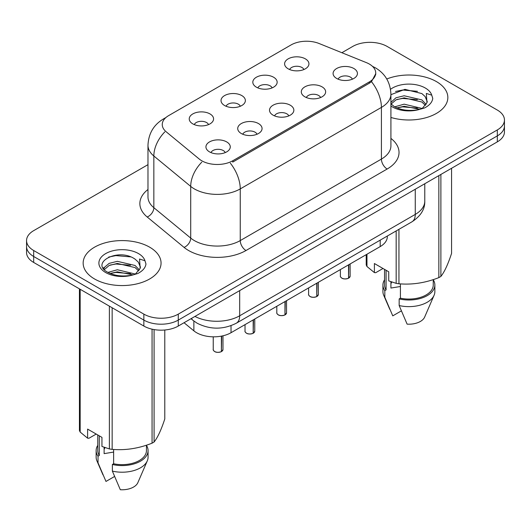 <?xml version="1.0" encoding="UTF-8"?>
<svg xmlns="http://www.w3.org/2000/svg" width="531" height="531" viewBox="0 0 531 531"><rect width="100%" height="100%" fill="white"/><g stroke="black" fill="none" stroke-linecap="round" stroke-linejoin="round"><path stroke-width="0.8" d="M256.373 87.164A12.173 7.029 180 0 1 253.964 85.172A12.173 7.029 180 0 1 257.993 76.444A12.173 7.029 180 0 1 273.591 77.227A12.173 7.029 180 0 1 276.007 85.172A12.173 7.029 180 0 1 256.373 87.164M272.111 87.894A7.301 4.215 0 0 0 270.146 85.836A7.301 4.215 0 0 0 262.951 84.768A7.301 4.215 0 0 0 257.86 87.894M224.586 105.516A12.173 7.029 180 0 1 222.17 103.532A12.173 7.029 180 0 1 226.206 94.797A12.173 7.029 180 0 1 241.804 95.58A12.173 7.029 180 0 1 244.22 103.532A12.173 7.029 180 0 1 224.586 105.516M240.317 106.246A7.301 4.215 0 0 0 238.359 104.189A7.301 4.215 0 0 0 231.164 103.12A7.301 4.215 0 0 0 226.073 106.246M192.799 123.869A12.173 7.029 180 0 1 190.383 121.884A12.173 7.029 180 0 1 194.412 113.149A12.173 7.029 180 0 1 210.01 113.933A12.173 7.029 180 0 1 212.427 121.884A12.173 7.029 180 0 1 192.799 123.869M208.53 124.599A7.301 4.215 0 0 0 206.572 122.548A7.301 4.215 0 0 0 199.377 121.48A7.301 4.215 0 0 0 194.28 124.599M288.167 68.811A12.173 7.029 180 0 1 285.751 66.82A12.173 7.029 180 0 1 289.78 58.085A12.173 7.029 180 0 1 305.378 58.875A12.173 7.029 180 0 1 307.794 66.82A12.173 7.029 180 0 1 288.167 68.811M303.898 69.541A7.301 4.215 0 0 0 301.94 67.483A7.301 4.215 0 0 0 294.745 66.415A7.301 4.215 0 0 0 289.647 69.541M304.86 96.801A12.173 7.029 180 0 1 302.451 94.817A12.173 7.029 180 0 1 306.48 86.082A12.173 7.029 180 0 1 322.078 86.865A12.173 7.029 180 0 1 324.494 94.817A12.173 7.029 180 0 1 304.86 96.801M320.598 97.531A7.301 4.215 0 0 0 318.633 95.48A7.301 4.215 0 0 0 311.438 94.412A7.301 4.215 0 0 0 306.347 97.531M273.073 115.154A12.173 7.029 180 0 1 270.657 113.169A12.173 7.029 180 0 1 274.693 104.434A12.173 7.029 180 0 1 290.291 105.218A12.173 7.029 180 0 1 292.707 113.169A12.173 7.029 180 0 1 273.073 115.154M288.804 115.884A7.301 4.215 0 0 0 286.846 113.833A7.301 4.215 0 0 0 279.651 112.764A7.301 4.215 0 0 0 274.56 115.884M241.286 133.513A12.173 7.029 180 0 1 238.87 131.522A12.173 7.029 180 0 1 242.899 122.787A12.173 7.029 180 0 1 258.497 123.57A12.173 7.029 180 0 1 260.913 131.522A12.173 7.029 180 0 1 241.286 133.513M257.017 134.237A7.301 4.215 0 0 0 255.059 132.186A7.301 4.215 0 0 0 247.864 131.117A7.301 4.215 0 0 0 242.767 134.237M209.493 151.866A12.173 7.029 180 0 1 207.083 149.875A12.173 7.029 180 0 1 211.112 141.14A12.173 7.029 180 0 1 226.71 141.923A12.173 7.029 180 0 1 229.126 149.875A12.173 7.029 180 0 1 209.493 151.866M225.23 152.589A7.301 4.215 0 0 0 223.266 150.538A7.301 4.215 0 0 0 216.071 149.47A7.301 4.215 0 0 0 210.98 152.589M336.654 78.449A12.173 7.029 180 0 1 334.238 76.464A12.173 7.029 180 0 1 338.267 67.729A12.173 7.029 180 0 1 353.865 68.512A12.173 7.029 180 0 1 356.281 76.464A12.173 7.029 180 0 1 336.654 78.449M352.385 79.179A7.301 4.215 0 0 0 350.427 77.128A7.301 4.215 0 0 0 343.232 76.059A7.301 4.215 0 0 0 338.134 79.179M366.377 62.625A21.91 12.651 180 0 1 369.304 64.039A21.91 12.651 180 0 1 375.722 72.986A21.91 12.651 180 0 1 369.304 81.927L232.737 160.774A21.91 12.651 180 0 1 199.298 159.088L166.21 131.807A21.91 12.651 180 0 1 162.247 124.553A21.91 12.651 180 0 1 168.666 115.605L291.068 44.936A21.91 12.651 180 0 1 319.124 43.522L366.377 62.625M387.325 236.029L387.325 236.647A24.346 14.058 180 0 1 380.196 246.59L231.025 332.711A24.346 14.058 180 0 1 193.868 330.833L184.038 322.729M436.436 81.601A38.949 22.488 0 0 0 386.774 78.993A38.949 22.488 0 0 1 436.436 81.601A38.949 22.488 0 0 1 447.845 97.498A38.949 22.488 0 0 0 436.436 81.601M149.649 247.174A38.949 22.488 0 0 0 107.196 242.302A38.949 22.488 0 0 0 83.155 263.077A38.949 22.488 0 0 0 94.564 278.981A38.949 22.488 0 0 0 137.011 283.853A38.949 22.488 0 0 0 161.059 263.077A38.949 22.488 0 0 0 149.649 247.174A38.949 22.488 0 0 0 107.196 242.302A38.949 22.488 0 0 0 83.155 263.077A38.949 22.488 0 0 0 94.564 278.981A38.949 22.488 0 0 0 137.011 283.853A38.949 22.488 0 0 0 161.059 263.077A38.949 22.488 0 0 0 149.649 247.174M375.775 73.65L371.481 81.668L369.357 83.208L232.79 162.055M147.976 164.656L33.679 230.646A24.346 14.058 0 0 0 26.55 240.583L26.55 252.51A24.346 14.058 0 0 0 33.679 262.447L143.855 326.054L143.855 320.093A24.346 14.058 0 0 0 178.283 320.093L497.321 135.896A24.346 14.058 0 0 0 504.45 125.96A24.346 14.058 0 0 1 497.321 135.896L178.283 320.093A24.346 14.058 0 0 1 143.855 320.093L33.679 256.486L143.855 320.093L143.855 314.126A24.346 14.058 0 0 0 178.283 314.126L497.321 129.936A24.346 14.058 0 0 0 504.45 119.993A24.346 14.058 0 0 0 497.321 110.056L387.145 46.449A24.346 14.058 0 0 0 352.717 46.449L341.871 52.715M26.55 246.55A24.346 14.058 0 0 0 33.679 256.486A24.346 14.058 0 0 1 26.55 246.55M390.916 117.451A38.949 22.488 0 0 0 447.845 97.498A38.949 22.488 0 0 1 390.916 117.451M26.55 240.583A24.346 14.058 0 0 0 33.679 250.519L143.855 314.126M143.855 326.054A24.346 14.058 0 0 0 178.283 326.054L497.321 141.863A24.346 14.058 0 0 0 504.45 131.92L504.45 119.993M348.548 278.171L348.515 278.244C345.621 279.18 343.404 279.147 341.851 278.164C340.577 277.056 340.086 276.366 340.391 276.1A4.872 2.814 0 0 0 341.818 278.085A4.872 2.814 0 0 0 348.548 278.171L348.548 264.856M348.515 278.244L348.442 278.237A4.706 2.715 180 0 1 341.931 278.151M348.548 277.972L348.847 264.684M316.761 296.524L316.728 296.597C313.834 297.533 311.611 297.499 310.064 296.517C308.783 295.409 308.299 294.718 308.604 294.453A4.872 2.814 0 0 0 310.031 296.437A4.872 2.814 0 0 0 316.761 296.524L316.761 283.209M316.728 296.597L316.649 296.59A4.706 2.715 180 0 1 310.144 296.504M316.761 296.325L317.06 283.036M284.968 314.876L284.935 314.949C282.047 315.885 279.824 315.852 278.271 314.87C276.996 313.761 276.512 313.071 276.81 312.805A4.872 2.814 0 0 0 278.237 314.797A4.872 2.814 0 0 0 284.968 314.876L284.968 301.562M284.935 314.949L284.862 314.943A4.706 2.715 180 0 1 278.35 314.856M284.968 314.677L285.273 301.389M253.181 333.229L253.148 333.309C250.254 334.238 248.037 334.211 246.484 333.222C245.209 332.114 244.718 331.424 245.023 331.158A4.872 2.814 0 0 0 246.45 333.149A4.872 2.814 0 0 0 253.181 333.229L253.181 319.914M253.148 333.309L253.075 333.295A4.706 2.715 180 0 1 246.563 333.216M253.181 333.03L253.479 319.742M221.394 351.582L221.361 351.661C218.467 352.591 216.243 352.564 214.697 351.575C213.416 350.467 212.931 349.783 213.236 349.511A4.872 2.814 0 0 0 214.663 351.502A4.872 2.814 0 0 0 221.394 351.582L221.394 336.13M221.361 351.661L221.281 351.648A4.706 2.715 180 0 1 214.776 351.568M221.394 351.383L221.692 336.07M390.916 103.797L394.194 106.519C401.29 110.362 409.686 111.344 419.364 109.466L424.515 107.959C429.473 105.417 432.221 102.244 432.765 98.441L431.749 95.149L426.327 93.449L426.964 102.735L427.243 101.474L425.165 96.582L421.886 93.589L404.961 89.347L390.916 94.677M426.964 102.735L422.49 108.138M391.845 282.047A18.346 10.593 0 0 0 390.916 283.853M390.916 281.722L390.916 288.048L400.42 286.501M394.732 106.831L404.144 104.169L422.059 108.443M417.326 108.098L402.704 106.844L396.896 107.899L404.144 106.273L420.021 109.32M390.916 102.403L395.927 97.797L404.144 95.759L421.866 99.901L426.127 104.341M391.128 104.036L395.927 99.901L404.144 97.863L421.866 102.005L425.424 105.337M425.165 96.582L427.229 101.726M383.004 268.487L375.722 272.688L374.395 272.602L374.395 263.522L388.738 271.799L388.738 280.886L396.172 283.355A43.821 25.302 0 0 0 398.947 283.78C412.195 284.941 425.49 282.884 438.852 277.607A43.821 25.302 0 0 0 440.883 276.439C444.427 271.998 447.991 264.319 451.569 253.4L451.569 168.274M400.42 283.886L400.42 298.19A24.346 14.058 0 0 0 433.243 285.014L433.243 279.618M400.42 298.19L399.166 298.913A25.966 14.994 0 0 0 434.862 285.014A25.966 14.994 0 0 0 433.243 279.797M399.166 298.913L399.166 305.537A25.966 14.994 0 0 0 434.086 295.269A25.966 14.994 0 0 0 434.862 291.638L434.862 285.014M399.166 305.537L407.111 324.142A16.229 9.372 0 0 0 424.641 317.1L434.086 295.269M440.883 174.447L440.883 276.439M438.852 277.607L438.852 175.615M366.961 254.23L366.961 266.489A43.821 25.302 0 0 1 366.217 264.889L366.217 254.654M396.172 283.355L396.172 230.925M398.947 229.326L398.947 283.78M366.961 266.489L374.395 272.602M384.55 269.383L384.55 285.014A24.346 14.058 0 0 0 386.077 289.906L386.077 270.259M384.55 279.797A25.966 14.994 0 0 0 382.931 285.014A25.966 14.994 0 0 0 384.822 290.63L386.077 289.906M382.931 285.014L382.931 291.638A25.966 14.994 0 0 0 383.701 295.269A25.966 14.994 0 0 0 384.822 297.254L384.822 290.63M401.323 310.914L392.761 315.859L384.822 297.254M395.515 91.471L402.704 90.018L417.505 91.325M390.916 101.866L391.267 101.673M396.869 99.489L402.704 98.434L417.326 99.682M140.177 268.314L140.449 267.053L138.372 262.161L135.093 259.168C118.181 247.207 90.004 262.818 107.401 272.091C114.504 275.941 122.893 276.923 132.571 275.038L137.728 273.538C142.68 270.996 145.428 267.823 145.972 264.013L144.956 260.728L139.534 259.022L140.171 268.314L135.697 273.717M105.052 447.626A18.346 10.593 0 0 0 104.122 449.432M104.122 447.294L104.122 453.627L113.627 452.08M107.946 272.41L117.358 269.748L135.266 274.023M130.533 273.677L115.911 272.423L110.103 273.478L117.358 271.852L133.228 274.899M103.83 269.005L104.388 267.418L109.134 263.376L117.358 261.332L135.073 265.48L139.341 269.914M104.341 269.615L109.134 265.48L117.358 263.436L135.073 267.584L138.631 270.916M138.372 262.161L140.436 267.305M96.211 434.066L88.936 438.267L87.602 438.181L87.602 429.094L101.952 437.378L101.952 446.458L109.379 448.927A43.821 25.302 0 0 0 112.154 449.359C125.402 450.52 138.704 448.463 152.058 443.186A43.821 25.302 0 0 0 154.09 442.011C157.641 437.577 161.205 429.898 164.783 418.979L164.783 330.01M113.627 449.458L113.627 463.762A24.346 14.058 0 0 0 146.45 450.587L146.45 445.197M113.627 463.762L112.373 464.486A25.966 14.994 0 0 0 148.069 450.587A25.966 14.994 0 0 0 146.45 445.37M112.373 464.486L112.373 471.116A25.966 14.994 0 0 0 147.299 460.848A25.966 14.994 0 0 0 148.069 457.218L148.069 450.587M112.373 471.116L120.318 489.721A16.229 9.372 0 0 0 137.848 482.679L147.299 460.848M154.09 329.585L154.09 442.011M152.058 443.186L152.058 329.174M80.174 289.289L80.174 432.068A43.821 25.302 0 0 1 79.431 430.462L79.431 288.864M109.379 448.927L109.379 306.155M112.154 307.754L112.154 449.359M80.174 432.068L87.602 438.181M97.757 434.962L97.757 450.587A24.346 14.058 0 0 0 99.284 455.485L99.284 435.838M97.757 445.37A25.966 14.994 0 0 0 96.138 450.587A25.966 14.994 0 0 0 98.029 456.209L99.284 455.485M96.138 450.587L96.138 457.218A25.966 14.994 0 0 0 96.914 460.848A25.966 14.994 0 0 0 98.029 462.833L98.029 456.209M114.537 476.493L105.974 481.438L98.029 462.833M108.722 257.05L115.911 255.597L130.719 256.898M103.173 268.029L104.481 267.252M110.083 265.069L115.911 264.007L130.533 265.261M232.737 160.774L232.737 162.088M369.304 81.927L369.304 83.241M380.196 240.151L380.196 246.59M193.868 321.036L193.868 330.833M231.025 325.682L231.025 332.711M390.916 138.405A40.575 23.424 180 0 1 387.145 169.024L245.992 250.519A8.118 4.686 60 0 1 240.251 240.583L381.411 159.088A32.457 18.738 0 0 0 390.916 145.833L390.916 94.153A32.457 18.738 180 0 1 381.411 107.408A28.402 16.401 -120 0 0 371.481 81.668M245.992 250.519A40.575 23.424 180 0 1 188.611 250.519A40.575 23.424 180 0 1 184.065 247.393L147.2 217A40.575 23.424 180 0 1 147.976 189.507M194.346 240.583A32.457 18.738 0 0 0 240.251 240.583L240.251 188.903A32.457 18.738 180 0 1 194.346 188.903A32.457 18.738 180 0 1 190.709 186.401L153.844 156.001A32.457 18.738 180 0 1 147.976 145.255L147.976 196.935A32.457 18.738 0 0 0 153.844 207.687L190.709 238.08A32.457 18.738 0 0 0 194.346 240.583M230.328 163.163A28.402 16.401 60 0 1 240.251 188.903L381.411 107.408L381.411 159.088A8.118 4.686 60 0 0 387.145 169.024M165.241 118.174A28.402 16.401 -120 0 0 163.362 118.997C153.651 124.831 148.527 133.58 147.976 145.255M164.796 131.9A28.402 18.997 129.5 0 0 153.844 156.001L153.844 207.687A8.118 5.429 -50.5 0 1 147.2 217M201.773 162.181A28.402 18.997 129.5 0 0 190.709 186.401L190.709 238.08A8.118 5.429 -50.5 0 1 184.065 247.393M178.283 314.126L178.283 326.054M497.321 129.936L497.321 141.863M33.679 250.519L33.679 262.447M194.95 316.43A32.457 18.738 0 0 0 239.68 315.786L415.262 214.411A32.457 18.738 0 0 0 424.773 201.163C425.012 209.214 420.718 216.11 411.903 221.845L236.315 323.213A16.229 9.372 60 0 0 239.68 315.786L239.68 290.61M415.262 189.235L415.262 214.411A16.229 9.372 60 0 1 411.903 221.845M191.432 318.461A16.229 10.852 129.5 0 0 193.105 320.432L191.014 318.706M348.847 277.998A4.872 2.814 0 0 0 350.128 276.1L350.128 263.947M317.06 296.351A4.872 2.814 0 0 0 318.341 294.453L318.341 282.3M285.273 314.704A4.872 2.814 0 0 0 286.548 312.805L286.548 300.652M253.479 333.056A4.872 2.814 0 0 0 254.761 331.158L254.761 319.005M221.692 351.409A4.872 2.814 0 0 0 222.974 349.511L222.974 335.791M431.749 95.149A23.211 13.401 0 0 0 425.311 88.027A23.211 13.401 0 0 0 390.517 89.308M390.916 105.981A23.211 13.401 0 0 0 392.482 106.977A23.211 13.401 0 0 0 419.364 109.466M144.956 260.728A23.211 13.401 0 0 0 138.518 253.599A23.211 13.401 0 0 0 105.689 253.599A23.211 13.401 0 0 0 105.689 272.556A23.211 13.401 0 0 0 132.571 275.038M375.722 72.986L375.722 74.559M390.916 94.153C390.365 82.484 385.24 73.729 375.53 67.902L372.45 66.335M165.977 117.49L163.362 118.997M236.315 323.213C223.259 329.778 210.196 329.778 197.134 323.213L193.105 320.432M424.773 201.163L424.773 183.746M340.391 276.1L340.391 269.569M350.128 276.1L348.814 278.071M308.604 294.453L308.604 287.921M318.341 294.453L317.027 296.424M276.81 312.805L276.81 306.274M286.548 312.805L285.24 314.777M245.023 331.158L245.023 324.627M254.761 331.158L253.446 333.129M213.236 349.511L213.236 336.82M222.974 349.511L221.659 351.482M389.774 309.294L383.701 295.269M102.981 474.873L96.914 460.848"/></g></svg>
